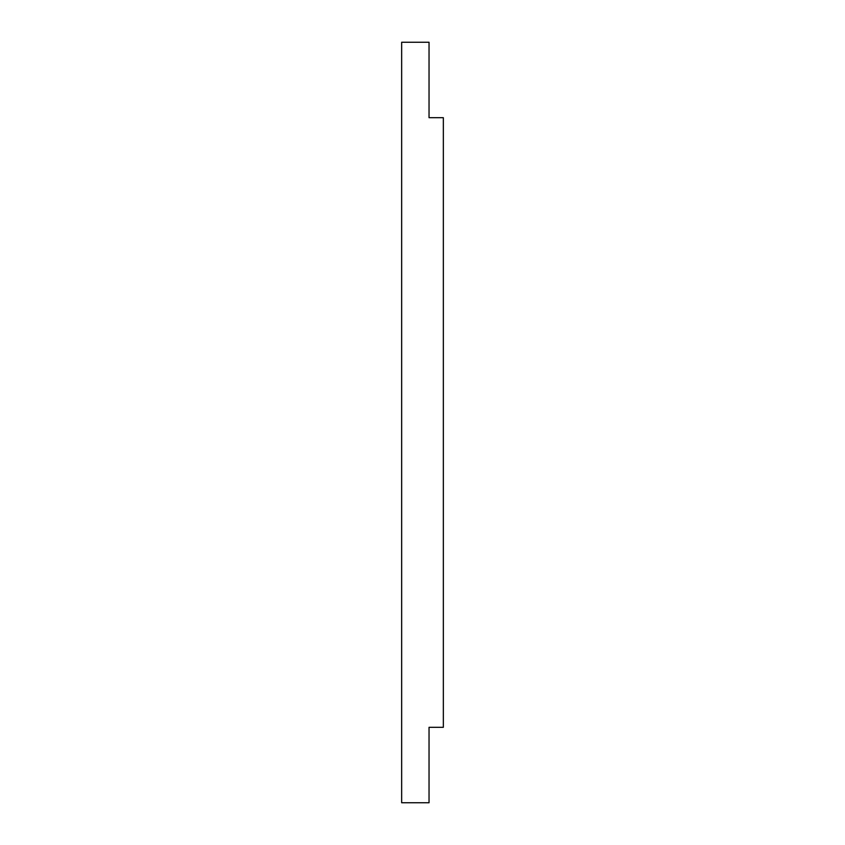 <?xml version="1.0" encoding="UTF-8"?>
<svg xmlns="http://www.w3.org/2000/svg" width="845" height="845" viewBox="0 0 845 845"><rect width="100%" height="100%" fill="white"/><g stroke="black" fill="none" stroke-linecap="round" stroke-linejoin="round"><path stroke-width="1.27" d="M429.038 42.25L429.038 117.687L443.34 117.687L443.34 727.313L429.038 727.313L429.038 802.75L401.66 802.75L401.66 42.25L429.038 42.25"/></g></svg>
